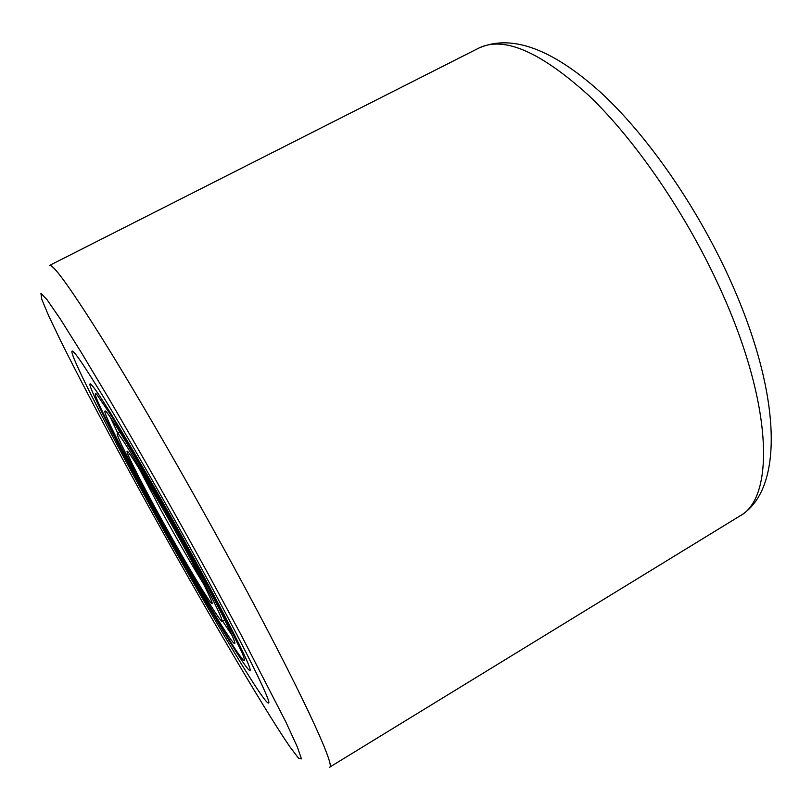<?xml version="1.0" encoding="UTF-8"?>
<svg xmlns="http://www.w3.org/2000/svg" width="812" height="812" viewBox="0 0 812 812"><rect width="100%" height="100%" fill="white"/><g stroke="black" fill="none" stroke-linecap="round" stroke-linejoin="round"><path stroke-width="1.22" d="M147.337 500.639C200.239 597.064 264.103 704.999 268.559 703.07C272.264 703.446 244.016 646.037 198.25 562.503C168.805 508.728 135.675 450.64 111.691 410.608C87.391 370.302 74.186 350.449 72.085 351.058C68.817 352.976 105.103 423.955 147.337 500.639C200.239 597.064 264.103 704.999 268.559 703.07C272.264 703.446 244.016 646.037 198.25 562.503C168.805 508.728 135.675 450.64 111.691 410.608C87.391 370.302 74.186 350.449 72.085 351.058C68.817 352.976 105.103 423.955 147.337 500.639M192.342 555.327C222.661 610.644 244.97 654.513 249.162 666.307C258.764 692.494 200.046 594.628 151.002 505.094C110.919 432.37 79.312 369.155 93.197 386.867C103.215 398.834 150.19 478.217 192.342 555.327M150.9 502.973C187.46 569.983 232.212 645.621 234.678 643.5C236.921 643.459 219.453 607.924 191.51 556.697C151.194 482.501 105.479 406.122 105.002 411.166C102.86 412.029 123.992 453.847 150.9 502.973M186.983 550.709C154.686 491.301 117.841 429.68 117.324 433.547C115.578 434.156 132.366 467.448 154.219 507.358C184.06 562.077 220.275 623.22 222.102 621.261C222.569 618.358 210.866 594.841 186.983 550.709M110.432 417.5L117.811 433.283M222.579 620.987L232.141 635.563M209.242 575.87C175.24 513.894 139.207 450.284 108.311 397.606L81.139 352.225L60.443 319.207L47.025 299.658L40.945 293.376L41.737 299.252L48.608 315.655L60.616 340.756C80.337 380.432 109.458 435.323 141.349 493.371C197.133 594.729 261.038 704.603 289.559 746.329L298.512 758.175L301.435 758.885L297.385 747.04L285.794 721.858L240.585 633.908L209.242 575.87M478.644 48.172L49.481 265.463C53.156 263.585 72.704 291.112 108.108 348.043C143.227 405.036 192.038 489.93 234.445 568.116C299.801 688.464 336.168 767.218 329.55 767.249L739.783 516.036C774.699 498.213 773.308 405.614 720.985 290.483C687.226 215.484 636.202 140.892 589.187 95.877C540.406 51.592 503.562 35.687 478.644 48.172C511.255 33.698 552.099 48.588 601.195 92.852C648.636 136.802 698.361 208.897 731.115 282.14C781.296 394.185 784.686 489.849 739.783 516.036M195.195 561.569L140.821 464.921L112.005 416.84L96.861 394.571C88.406 385.568 114.127 437.1 148.352 499.603C182.538 562.087 222.64 631.025 238.495 653.944L243.417 660.349C245.062 661.577 244.676 659.202 242.28 653.203L225.411 618.47L195.195 561.569M139.41 469.062L160.817 509.784C177.148 539.574 191.358 564.259 203.467 583.828M183.532 546.141C160.512 503.887 133.929 458.79 128.387 452.314C122.49 445.169 136.457 473.548 156.909 510.921C177.29 548.212 201.173 589.147 209.374 600.626C217.91 612.705 206.634 588.507 183.532 546.141M119.943 432.136L117.324 433.547M224.67 619.779L222.102 621.261"/></g></svg>
